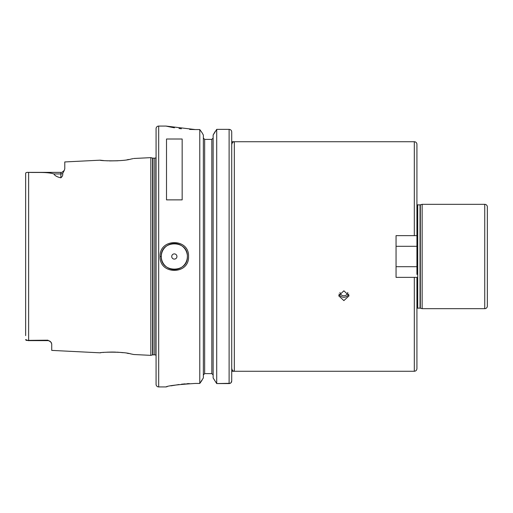 <?xml version="1.0" encoding="UTF-8"?>
<svg xmlns="http://www.w3.org/2000/svg" width="513" height="513" viewBox="0 0 513 513"><rect width="100%" height="100%" fill="white"/><g stroke="black" fill="none" stroke-linecap="round" stroke-linejoin="round"><path stroke-width="0.77" d="M100.311 352.797L100.118 352.822C99.208 352.226 122.742 351.334 130.815 353.899L133.681 354.502L150.854 355.362L150.854 157.638L152.605 158.107L152.605 354.893L150.854 355.362M103.562 352.444L102.933 352.502M100.901 352.726L100.535 352.771M133.014 158.645L130.815 159.101C122.748 161.666 99.208 160.774 100.118 160.178L103.639 160.563M106.922 160.806L107.48 160.832M109.532 160.915L117.862 160.774M127.109 159.755L128.878 159.46M131.181 159.03L131.886 158.883M132.521 158.754L132.893 158.671M187.373 256.5C188.181 239.667 160.479 239.686 161.294 256.5C160.473 273.307 188.181 273.333 187.373 256.5A13.043 13.043 0 0 1 164.25 264.772M160.114 256.5C159.235 238.019 189.419 237.994 188.547 256.5C189.419 275.006 159.235 274.981 160.114 256.5L161.294 256.5A13.043 13.043 0 0 0 164 264.458M348.782 294.058A5.22 4.899 0 0 1 343.883 297.264A5.22 4.899 0 0 1 338.99 294.058M347.776 292.474A3.912 3.674 0 0 1 339.991 292.474M343.883 300.618L338.67 295.757L343.883 290.813L349.103 295.757L343.883 300.618M231.722 131.982L231.722 141.729L414.312 141.729L414.312 235.634L416.922 235.634L396.055 235.634L396.055 277.366L416.922 277.366L416.922 368.667C416.768 370.251 415.896 371.117 414.312 371.271L414.312 277.366M51.473 342.966L50.742 341.934A3.912 3.912 0 0 0 47.824 340.626L47.824 340.183L50.742 341.934L51.736 343.909L51.736 350.398L100.118 352.822M47.824 340.626L28.048 340.626L25.65 339.535L25.817 340.061M176.94 256.5A2.61 2.61 0 0 0 174.33 253.89A2.61 2.61 0 0 0 171.727 256.5A2.61 2.61 0 0 0 174.33 259.11A2.61 2.61 0 0 0 176.94 256.5M187.213 254.435A13.043 13.043 0 0 0 173.298 243.502A13.043 13.043 0 0 0 161.294 256.5M484.74 308.672A2.61 2.61 0 0 0 487.35 306.062L487.35 206.938A2.61 2.61 0 0 0 484.74 204.328L422.141 204.328L422.141 308.672L484.74 308.672L484.74 204.328M165.988 126.076L158.684 126.076A2.61 2.61 0 0 0 156.074 128.686L156.074 384.314A2.61 2.61 0 0 0 158.684 386.924L165.988 386.924C167.7 385.776 177.44 384.615 195.203 383.442L199.775 383.442L199.775 129.558L195.203 129.558L165.988 126.076L170.925 127.141M156.074 157.459A1.565 1.565 0 0 1 154.772 158.158L154.772 354.842A1.565 1.565 0 0 1 156.074 355.541M154.772 158.158L153.009 158.158L153.009 354.842L154.772 354.842M153.009 158.158A1.565 1.565 0 0 1 152.605 158.107M153.009 354.842A1.565 1.565 0 0 0 152.605 354.893M133.681 158.498L150.854 157.638M64.311 170.322L62.669 173.535C63.022 175.087 62.426 176.504 60.867 177.806L60.867 172.374C61.259 172.836 62.406 172.15 64.311 170.322L64.779 168.822L64.779 161.948L100.118 160.178M25.65 335.617L25.65 173.465C25.631 172.612 26.625 172.253 28.625 172.381C36.949 172.714 47.029 171.823 53.878 173.926C54.82 175.715 57.155 177.004 60.867 177.806M47.824 340.183L26.272 340.401M422.141 204.328L420.327 204.815L420.327 308.185L422.141 308.672M420.327 204.815A1.045 1.045 0 0 1 420.051 204.854L420.051 308.146A1.045 1.045 0 0 1 420.327 308.185M420.051 204.854L417.704 204.854L417.704 308.146L420.051 308.146M417.704 204.854A1.045 1.045 0 0 1 416.922 204.501M417.704 308.146A1.045 1.045 0 0 0 416.922 308.499M166.507 199.871L182.16 199.871L182.16 139.01L166.507 139.01L166.507 199.871M414.312 141.729A2.61 2.61 0 0 1 416.922 144.333L416.922 274.429M231.722 340.324L231.722 368.142C231.991 370.155 232.864 371.2 234.326 371.271L414.312 371.271M211.831 139.382L213.132 138.042L211.831 139.382L204.655 139.382L203.353 138.042L204.655 139.382L204.655 373.618L211.831 373.618L213.132 374.958L211.831 373.618L211.831 139.382M26.432 172.541L25.849 172.9M171.304 127.218L174.42 127.782M179.018 128.481L181.39 128.769M189.624 129.43L195.075 129.558M189.31 383.583L188.213 383.647M187.88 383.666L186.706 383.743M185.347 383.846L183.987 383.961M183.507 384.006L181.416 384.224M178.992 384.526L170.944 385.853M167.219 386.642L165.988 386.924M201.975 380.396L199.775 383.442L203.353 377.953L203.353 135.047L201.975 132.604L203.353 135.047M230.266 383.307L216.717 383.57L213.132 377.953L213.132 135.047L216.717 129.366L229.112 129.366C230.696 129.507 231.568 130.366 231.722 131.937L231.722 381.018L230.844 382.929M203.353 374.958L204.655 373.618L203.353 374.958M231.722 369.405L231.722 354.406M231.722 371.271L234.326 371.271L231.722 371.271L231.722 381.018C231.555 382.583 230.683 383.435 229.112 383.57L229.112 129.366M213.132 377.953L216.717 383.57L216.717 129.366M216.717 383.57L229.112 383.57M199.775 129.558L201.975 132.604L199.775 129.558M215.018 131.713L213.132 135.047M231.722 144.858L231.722 144.846C231.991 142.845 232.864 141.8 234.326 141.729L231.722 141.729M231.722 144.66L231.722 143.595M133.515 354.464L133.181 354.393M131.976 354.137L130.975 353.932M130.501 353.835L130.097 353.758M128.885 353.54L127.089 353.239M123.101 352.694L119.689 352.354M118.849 352.29L116.765 352.168M115.739 352.123L114.13 352.072M113.674 352.065L111.494 352.053M111.174 352.059L106.832 352.2M60.867 172.374L28.048 172.374L28.625 172.381L28.625 340.619M396.055 235.634L396.055 246.304L416.896 246.304M396.055 277.366L396.055 266.696L416.896 266.696M158.684 126.076L158.684 386.924M234.326 141.729L234.326 371.271M62.669 173.535A3.912 3.437 180 0 1 60.867 173.926L53.878 173.926"/></g></svg>
